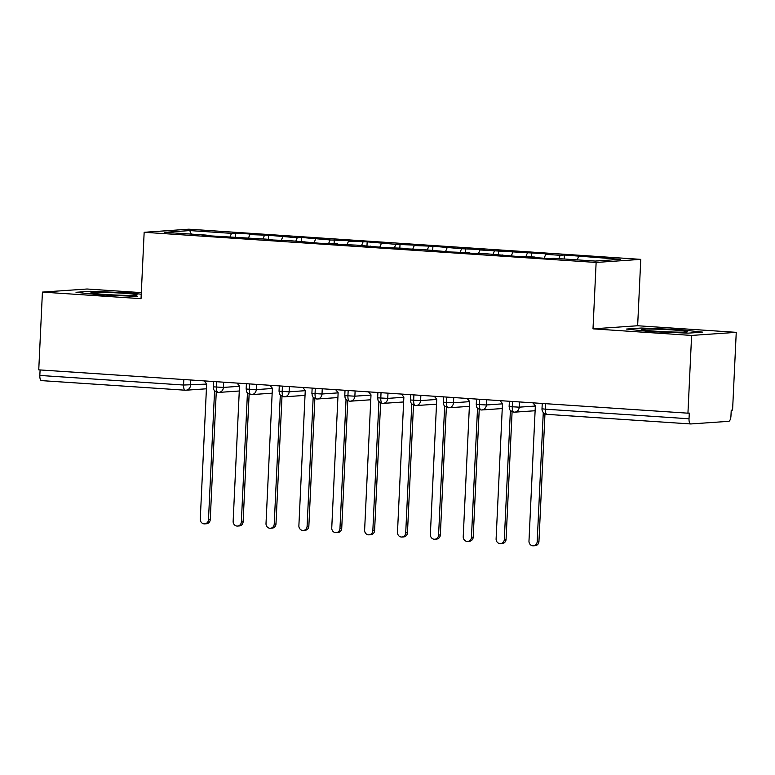<?xml version="1.0" encoding="UTF-8"?>
<svg xmlns="http://www.w3.org/2000/svg" width="775" height="775" viewBox="0 0 775 775"><rect width="100%" height="100%" fill="white"/><g stroke="black" fill="none" stroke-linecap="round" stroke-linejoin="round"><path stroke-width="1.16" d="M736.25 332.339L637.641 325.752L593.001 328.852L691.61 335.43L736.25 332.339L732.578 410.091L731.232 410.188L730.961 415.865A5.338 2.015 93.8 0 1 728.684 421.338L690.806 423.954A5.338 2.015 93.8 0 1 690.699 423.954L546.976 414.363A5.338 2.015 93.8 0 0 547.082 414.363L690.593 423.944M141.312 292.621L87.062 289.007L42.422 292.097L38.75 369.849L687.938 413.182L691.61 335.43M640.77 259.363L188.8 229.197L144.16 232.287L596.13 262.454L640.77 259.363L637.641 325.752M235.687 233.072L231.493 233.362L189.739 230.582L164.581 232.326L206.324 235.106L202.13 235.397L272.064 239.494L267.879 239.785L290.48 240.725L319.155 243.214L337.813 243.883L333.618 244.173L356.219 245.113L384.894 247.603L403.552 248.271L399.358 248.562L421.958 249.502L450.633 251.991L469.292 252.66L465.097 252.95L487.698 253.89L516.373 256.38L535.031 257.048L530.836 257.339L549.243 258.569L553.437 258.278L595.181 261.068L620.349 259.325L564.384 255.014L560.189 255.304L545.736 254.345L549.921 254.055L479.987 249.957L484.181 249.666L461.58 248.727L432.905 246.237L414.247 245.568L418.442 245.278L395.841 244.338L367.166 241.848L348.508 241.18L352.702 240.889L330.102 239.95L301.427 237.46L297.232 237.751L268.557 235.271L249.899 234.593L254.093 234.302L235.687 233.072L235.493 237.053M249.899 234.593L248.281 238.477M264.362 235.561L262.967 238.894M206.324 235.106L206.528 235.697M282.768 236.792L281.151 240.676M297.232 237.751L295.837 241.083M239.194 237.305L239.398 237.886M315.638 238.981L314.02 242.866M330.102 239.95L328.716 243.282M272.064 239.494L272.267 240.085M348.508 241.18L346.89 245.065M362.971 242.139L361.586 245.472M304.943 241.693L305.137 242.275M381.377 243.369L379.76 247.254M395.841 244.338L394.456 247.671M337.813 243.883L338.007 244.474M414.247 245.568L412.629 249.453M428.711 246.528L427.325 249.86M370.683 246.082L370.876 246.663M447.117 247.758L445.499 251.642M461.58 248.727L460.195 252.059M403.552 248.271L403.746 248.862M479.987 249.957L478.369 253.842M494.45 250.916L493.065 254.248M436.422 250.47L436.625 251.052M512.856 252.146L511.238 256.031M527.32 253.115L525.934 256.448M469.292 252.66L469.495 253.251M545.736 254.345L544.108 258.23M560.189 255.304L558.804 258.637M502.161 254.859L502.365 255.44M545.561 403.678L545.3 409.181L689.023 418.771L689.295 413.094L687.938 413.182M689.023 418.771A5.338 2.015 93.8 0 0 690.699 423.954M578.605 256.535L577.21 259.867M535.031 257.048L535.234 257.639M185.128 390.203L41.617 380.622A5.338 2.015 -86.2 0 1 41.511 380.622A5.338 2.015 -86.2 0 1 39.835 375.439L40.097 369.937M593.001 328.852L596.13 262.454M42.422 292.097L141.031 298.675L144.16 232.287M626.587 329.046L650.022 331.603L688.055 333.153L702.663 332.136L679.229 329.578L641.196 328.038L626.587 329.046L641.196 328.038L679.229 329.578L702.663 332.136L688.055 333.153L650.022 331.603L626.587 329.046M137.475 296.399L99.442 294.849L137.475 296.399M76.008 292.291L99.442 294.849L76.008 292.291L90.617 291.284L76.008 292.291M128.65 292.834L90.617 291.284L128.65 292.834L141.244 294.2L128.65 292.834M189.739 230.582L191.357 234.108M231.493 233.362L230.097 236.695M564.384 255.014L564.2 258.995M519.473 401.944L519.221 407.166A5.338 4.931 86 0 1 514.048 412.155A5.338 2.015 -86.2 0 1 513.941 412.155A5.338 2.015 -86.2 0 1 512.265 406.972L512.527 401.479M535.341 406.042L519.221 407.166L509.127 406.594C509.892 408.822 508.129 410.091 513.912 412.155A5.338 2.015 -86.2 0 1 513.912 412.155A5.338 5.338 0 0 0 514.668 412.155L535.118 410.74M531.514 252.824L531.33 256.806M498.645 250.625L498.461 254.607M465.775 248.436L465.591 252.417M432.905 246.237L432.721 250.218M400.036 244.047L399.852 248.029M367.166 241.848L366.982 245.83M334.296 239.659L334.103 243.641M301.427 237.46L301.233 241.442M268.557 235.271L268.363 239.252M486.603 399.745L486.351 404.967A5.338 4.931 86 0 1 481.168 409.965A5.338 2.015 -86.2 0 1 481.072 409.965A5.338 2.015 -86.2 0 1 481.043 409.965A5.338 2.015 -86.2 0 1 479.396 404.782L479.657 399.28M453.733 397.556L453.482 402.777A5.338 4.931 86 0 1 448.299 407.766A5.338 2.015 -86.2 0 1 448.202 407.766A5.338 2.015 -86.2 0 1 446.526 402.583L446.787 397.091M469.602 401.653L453.482 402.777L443.387 402.206C444.143 404.434 442.389 405.703 448.173 407.766A5.338 2.015 -86.2 0 1 448.173 407.766A5.338 5.338 0 0 0 448.919 407.766L469.379 406.352M420.864 395.357L420.612 400.578A5.338 4.931 86 0 1 415.429 405.577A5.338 2.015 -86.2 0 1 415.332 405.577A5.338 2.015 -86.2 0 1 415.303 405.577A5.338 2.015 -86.2 0 1 413.656 400.394L413.918 394.892M387.994 393.167L387.742 398.389A5.338 4.931 86 0 1 382.559 403.378A5.338 2.015 -86.2 0 1 382.453 403.378A5.338 2.015 -86.2 0 1 382.433 403.378A5.338 2.015 -86.2 0 1 380.787 398.195L381.038 392.702M355.115 390.968L354.873 396.19A5.338 4.931 86 0 1 349.69 401.188A5.338 2.015 -86.2 0 1 349.583 401.188A5.338 2.015 -86.2 0 1 347.917 396.006L348.169 390.503M370.993 395.076L354.873 396.19L344.778 395.618C345.534 397.856 343.78 399.115 349.564 401.188A5.338 2.015 -86.2 0 1 349.564 401.188A5.338 5.338 0 0 0 350.31 401.188L370.77 399.774M322.245 388.779L322.003 394A5.338 4.931 86 0 1 316.82 398.989A5.338 2.015 -86.2 0 1 316.713 398.989A5.338 2.015 -86.2 0 1 316.684 398.989A5.338 2.015 -86.2 0 1 315.047 393.807L315.299 388.314M289.375 386.58L289.133 391.801A5.338 4.931 86 0 1 283.95 396.8A5.338 2.015 -86.2 0 1 283.844 396.8A5.338 2.015 -86.2 0 1 283.815 396.8A5.338 2.015 -86.2 0 1 282.168 391.617L282.429 386.115M256.506 384.39L256.263 389.612A5.338 4.931 86 0 1 251.081 394.601A5.338 2.015 -86.2 0 1 250.974 394.601A5.338 2.015 -86.2 0 1 249.298 389.418L249.56 383.925M272.374 388.488L256.263 389.612L246.159 389.04C246.925 391.268 245.171 392.537 250.945 394.601A5.338 2.015 -86.2 0 1 250.945 394.601A5.338 5.338 0 0 0 251.701 394.601L272.161 393.187M223.636 382.191L223.394 387.413A5.338 4.931 86 0 1 218.211 392.412A5.338 2.015 -86.2 0 1 218.104 392.412A5.338 2.015 -86.2 0 1 218.075 392.412A5.338 2.015 -86.2 0 1 216.428 387.229L216.69 381.726M532.88 402.835L535.351 405.819L528.976 541.095A4.447 4.117 -94 0 0 533.384 545.803A4.447 4.117 -94 0 0 537.191 541.648L538.945 541.522A4.447 4.117 86 0 1 535.147 545.687L533.384 545.803M544.97 413.831L538.945 541.522M543.275 412.513L537.191 541.648M500.011 400.636L502.481 403.63L496.107 538.906A4.447 4.117 -94 0 0 500.514 543.614A4.447 4.117 -94 0 0 504.322 539.448L506.075 539.332A4.447 4.117 86 0 1 502.278 543.488L500.514 543.614M512.101 411.632L506.075 539.332M510.405 410.324L504.322 539.448M467.141 398.447L469.611 401.431L463.227 536.707A4.447 4.117 -94 0 0 467.645 541.415A4.447 4.117 -94 0 0 471.452 537.259L473.205 537.133A4.447 4.117 86 0 1 469.408 541.299L467.645 541.415M479.231 409.442L473.205 537.133M477.536 408.134L471.452 537.259M434.271 396.248L436.742 399.241L430.358 534.518A4.447 4.117 -94 0 0 434.775 539.226A4.447 4.117 -94 0 0 438.582 535.06L440.336 534.944A4.447 4.117 86 0 1 436.538 539.1L434.775 539.226M446.361 407.243L440.336 534.944M444.666 405.935L438.582 535.06M401.402 394.058L403.872 397.042L397.488 532.318A4.447 4.117 -94 0 0 401.905 537.027A4.447 4.117 -94 0 0 405.713 532.871L407.466 532.745A4.447 4.117 86 0 1 403.668 536.91L401.905 537.027M413.492 405.054L407.466 532.745M411.796 403.746L405.713 532.871M655.834 331.206A23.134 1.104 2.7 0 0 687.648 331.768A23.134 1.104 2.7 0 0 673.417 329.985A23.134 1.104 2.7 0 0 641.593 329.598A23.134 1.104 2.7 0 0 655.834 331.206M105.255 294.452A23.134 1.104 2.7 0 0 137.068 295.013A23.134 1.104 2.7 0 0 122.837 293.231A23.134 1.104 2.7 0 0 91.014 292.843A23.134 1.104 2.7 0 0 105.255 294.452M368.522 391.859L371.002 394.853L364.618 530.129A4.447 4.117 -94 0 0 369.036 534.837A4.447 4.117 -94 0 0 372.833 530.672L374.596 530.555A4.447 4.117 86 0 1 370.799 534.711L369.036 534.837M380.622 402.855L374.596 530.555M378.927 401.547L372.833 530.672M335.653 389.67L338.132 392.654L331.748 527.93A4.447 4.117 -94 0 0 336.166 532.638A4.447 4.117 -94 0 0 339.963 528.482L341.727 528.356A4.447 4.117 86 0 1 337.929 532.522L336.166 532.638M347.752 400.665L341.727 528.356M346.057 399.358L339.963 528.482M302.783 387.471L305.263 390.464L298.879 525.741A4.447 4.117 -94 0 0 303.296 530.449A4.447 4.117 -94 0 0 307.094 526.283L308.857 526.167A4.447 4.117 86 0 1 305.05 530.323L303.296 530.449M314.873 398.466L308.857 526.167M313.187 397.158L307.094 526.283M269.913 385.282L272.393 388.265L266.009 523.542A4.447 4.117 -94 0 0 270.427 528.259A4.447 4.117 -94 0 0 274.224 524.094L275.987 523.968A4.447 4.117 86 0 1 272.18 528.133L270.427 528.259M282.003 396.277L275.987 523.968M280.317 394.969L274.224 524.094M237.043 383.082L239.514 386.076L233.139 521.352A4.447 4.117 -94 0 0 237.557 526.06A4.447 4.117 -94 0 0 241.354 521.895L243.118 521.778A4.447 4.117 86 0 1 239.31 525.934L237.557 526.06M249.133 394.078L243.118 521.778M247.448 392.77L241.354 521.895M204.174 380.893L206.644 383.887L200.27 519.153A4.447 4.117 -94 0 0 204.687 523.871A4.447 4.117 -94 0 0 208.485 519.705L210.248 519.579A4.447 4.117 86 0 1 206.441 523.745L204.687 523.871M216.264 391.888L210.248 519.579M214.578 390.581L208.485 519.705M545.3 409.181A5.338 2.015 93.8 0 0 546.976 414.363A5.338 5.338 0 0 1 541.996 408.783L545.3 409.181M39.835 375.439L183.559 385.03L183.82 379.537M190.766 380.002L190.524 385.223A5.338 4.931 86 0 1 185.341 390.213A5.338 2.015 -86.2 0 1 185.235 390.213A5.338 2.015 -86.2 0 1 183.559 385.03L206.634 384.1M476.509 399.067L476.257 404.395L486.351 404.967L502.471 403.853M410.769 394.678L410.517 400.007L420.612 400.578L436.732 399.464M377.9 392.489L377.648 397.817L387.742 398.389L403.862 397.265M312.151 388.101L311.899 393.429L322.003 394L338.123 392.877M279.281 385.911L279.029 391.23L289.133 391.801L305.253 390.687M213.542 381.523L213.29 386.841L223.394 387.413L239.504 386.299M206.412 388.798L185.961 390.213A5.338 5.338 0 0 1 185.235 390.213L41.511 380.622M542.248 403.455L541.996 408.783M481.072 409.965A5.338 5.338 0 0 0 481.788 409.965L502.248 408.551M509.127 406.594L509.378 401.266M476.257 404.395C477.022 406.633 475.259 407.892 481.043 409.965M415.332 405.577A5.338 5.338 0 0 0 416.049 405.577L436.509 404.162M443.387 402.206L443.639 396.877M382.453 403.378A5.338 5.338 0 0 0 383.179 403.378L403.639 401.963M410.517 400.007C411.273 402.244 409.52 403.504 415.303 405.577M377.648 397.817C378.403 400.045 376.65 401.314 382.433 403.378M316.713 398.989A5.338 5.338 0 0 0 317.44 398.989L337.9 397.575M344.778 395.618L345.02 390.3M283.844 396.8A5.338 5.338 0 0 0 284.57 396.8L305.03 395.386M311.899 393.429C312.664 395.657 310.911 396.926 316.684 398.989M279.029 391.23C279.794 393.468 278.041 394.727 283.815 396.8M218.104 392.412A5.338 5.338 0 0 0 218.831 392.412L239.281 390.997M246.159 389.04L246.411 383.712M213.29 386.841C214.055 389.079 212.302 390.338 218.075 392.412"/></g></svg>
